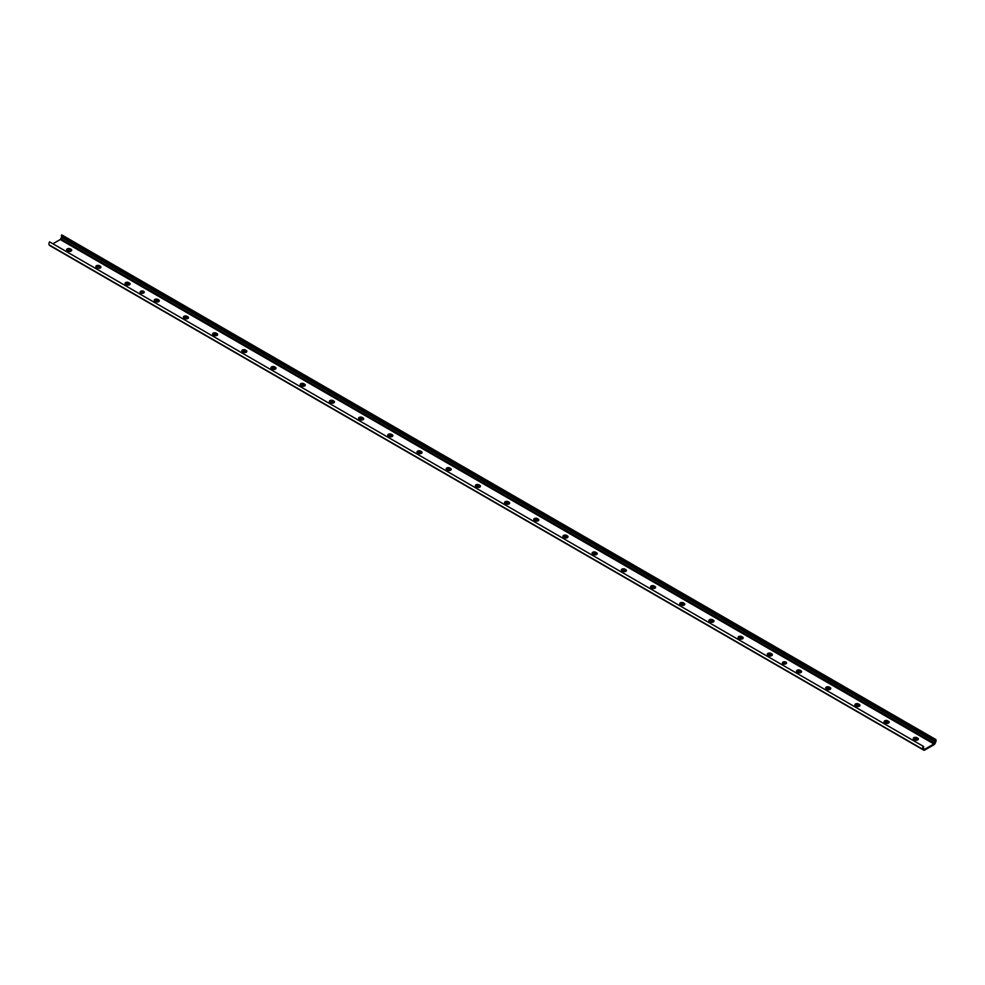 <?xml version="1.0" encoding="UTF-8"?>
<svg xmlns="http://www.w3.org/2000/svg" width="985" height="985" viewBox="0 0 985 985"><rect width="100%" height="100%" fill="white"/><g stroke="black" fill="none" stroke-linecap="round" stroke-linejoin="round"><path stroke-width="1.48" d="M144.093 292.545A2.068 1.194 0 0 0 142.16 291.769A2.068 1.194 0 0 0 140.227 292.545M140.707 292.964A2.068 1.194 180 0 1 140.092 292.114A2.068 1.194 180 0 1 142.16 290.932A2.068 1.194 180 0 1 144.229 292.114A2.068 1.194 180 0 1 142.948 293.222A2.068 1.194 180 0 1 140.707 292.964M786.375 663.361A2.068 1.194 0 0 0 784.454 662.597A2.068 1.194 0 0 0 782.521 663.361M782.989 663.779A2.068 1.194 180 0 1 782.386 662.942A2.068 1.194 180 0 1 784.454 661.748A2.068 1.194 180 0 1 786.51 662.942A2.068 1.194 180 0 1 785.242 664.038A2.068 1.194 180 0 1 782.989 663.779M917.737 738.171A2.118 1.219 180 0 1 918.291 738.713A2.118 1.219 180 0 1 917.737 739.895A2.118 1.219 180 0 1 915.693 740.215A2.118 1.219 180 0 1 914.745 739.895L913.908 739.415A2.118 1.219 180 0 1 913.366 738.861A2.118 1.219 180 0 1 913.908 737.679A2.118 1.219 180 0 1 915.951 737.371A2.118 1.219 180 0 1 916.9 737.679L917.737 738.171L917.318 738.898L913.957 738.504M917.934 739.39L917.318 738.898L918.291 738.713L917.737 739.895L918.291 738.713M914.326 739.649L913.366 738.861L913.908 737.679L915.951 737.371L916.481 738.405L915.951 737.371M913.366 738.861L913.908 737.679M917.318 739.255L916.481 738.775M888.544 721.316A2.118 1.219 180 0 1 889.098 721.857A2.118 1.219 180 0 1 888.544 723.039A2.118 1.219 180 0 1 886.5 723.359A2.118 1.219 180 0 1 885.552 723.039L884.715 722.559A2.118 1.219 180 0 1 884.173 722.005A2.118 1.219 180 0 1 884.715 720.823A2.118 1.219 180 0 1 886.759 720.515A2.118 1.219 180 0 1 887.707 720.823L888.544 721.316L888.125 722.042L884.752 721.648M888.716 721.907L888.544 723.039L889.098 721.857M885.133 722.793L884.173 722.005L884.715 720.823L886.759 720.515L887.288 721.549L886.759 720.515M884.173 722.005L884.715 720.823M888.125 722.399L887.288 721.919M859.351 704.46A2.118 1.219 180 0 1 859.905 705.001A2.118 1.219 180 0 1 859.351 706.183A2.118 1.219 180 0 1 857.307 706.504A2.118 1.219 180 0 1 856.359 706.183L855.522 705.703A2.118 1.219 180 0 1 854.968 705.149A2.118 1.219 180 0 1 855.522 703.967A2.118 1.219 180 0 1 857.566 703.659A2.118 1.219 180 0 1 858.514 703.967L859.351 704.46L858.932 705.186L855.559 704.792M859.523 705.051L859.351 706.183L859.905 705.001M855.94 705.937L854.968 705.149L855.522 703.967L857.566 703.659L858.095 704.694L857.566 703.659M854.968 705.149L855.522 703.967M858.932 705.543L858.095 705.063M830.158 687.604A2.118 1.219 180 0 1 830.7 688.146A2.118 1.219 180 0 1 830.158 689.328A2.118 1.219 180 0 1 828.114 689.648A2.118 1.219 180 0 1 827.166 689.328L826.329 688.847A2.118 1.219 180 0 1 825.775 688.293A2.118 1.219 180 0 1 826.329 687.111A2.118 1.219 180 0 1 828.373 686.804A2.118 1.219 180 0 1 829.321 687.111L830.158 687.604L829.739 688.33L826.366 687.936M830.33 688.195L830.22 689.291M826.747 689.081L825.775 688.293L826.329 687.111L828.373 686.804L828.902 687.85L828.373 686.804M825.775 688.293L826.329 687.111M830.7 688.146L830.22 689.266M829.739 688.687L828.902 688.207M800.965 670.748A2.118 1.219 180 0 1 801.507 671.29A2.118 1.219 180 0 1 800.965 672.472A2.118 1.219 180 0 1 798.921 672.792A2.118 1.219 180 0 1 797.973 672.472L797.136 671.992A2.118 1.219 180 0 1 796.582 671.438A2.118 1.219 180 0 1 797.136 670.268A2.118 1.219 180 0 1 799.18 669.948A2.118 1.219 180 0 1 800.128 670.268L800.965 670.748L800.546 671.475L797.173 671.08M801.15 671.967L800.546 671.475L801.507 671.29L801.027 672.435M797.554 672.238L796.582 671.438L797.136 670.268L799.18 669.948L799.709 670.994L799.18 669.948M796.582 671.438L797.136 670.268M801.507 671.29L801.027 672.41M800.546 671.832L799.709 671.351M771.772 653.892A2.118 1.219 180 0 1 772.314 654.434A2.118 1.219 180 0 1 771.772 655.616A2.118 1.219 180 0 1 769.728 655.936A2.118 1.219 180 0 1 768.78 655.616L767.931 655.136A2.118 1.219 180 0 1 767.389 654.582A2.118 1.219 180 0 1 767.931 653.412A2.118 1.219 180 0 1 769.975 653.092A2.118 1.219 180 0 1 770.923 653.412L771.772 653.892L771.353 654.619L767.98 654.225M771.932 654.483L771.772 655.616L772.314 654.434M768.349 655.382L767.389 654.582L767.931 653.412L769.975 653.092L770.504 654.138L769.975 653.092M767.389 654.582L767.931 653.412M771.353 654.976L770.504 654.496M742.567 637.036A2.118 1.219 180 0 1 743.121 637.578A2.118 1.219 180 0 1 742.567 638.76A2.118 1.219 180 0 1 740.523 639.08A2.118 1.219 180 0 1 739.575 638.76L738.738 638.28A2.118 1.219 180 0 1 738.196 637.726A2.118 1.219 180 0 1 738.738 636.556A2.118 1.219 180 0 1 740.782 636.236A2.118 1.219 180 0 1 741.73 636.556L742.567 637.036L742.148 637.763L738.787 637.369M742.739 637.627L742.567 638.76L743.121 637.578M739.156 638.526L738.196 637.726L738.738 636.556L740.782 636.236L741.311 637.283L740.782 636.236M738.196 637.726L738.738 636.556M742.148 638.12L741.311 637.64M713.374 620.181A2.118 1.219 180 0 1 713.928 620.722A2.118 1.219 180 0 1 713.374 621.904A2.118 1.219 180 0 1 711.33 622.225A2.118 1.219 180 0 1 710.382 621.904L709.545 621.424A2.118 1.219 180 0 1 709.003 620.87A2.118 1.219 180 0 1 709.545 619.7A2.118 1.219 180 0 1 711.589 619.38A2.118 1.219 180 0 1 712.537 619.7L713.374 620.181L712.955 620.907L709.582 620.513M713.546 620.772L713.374 621.904L713.928 620.722M709.963 621.67L709.003 620.87L709.545 619.7L711.589 619.38L712.118 620.427L711.589 619.38M709.003 620.87L709.545 619.7M712.955 621.264L712.118 620.784M684.181 603.325A2.118 1.219 180 0 1 684.735 603.867A2.118 1.219 180 0 1 684.181 605.049A2.118 1.219 180 0 1 682.137 605.369A2.118 1.219 180 0 1 681.189 605.049L680.352 604.568A2.118 1.219 180 0 1 679.798 604.014A2.118 1.219 180 0 1 680.352 602.845A2.118 1.219 180 0 1 682.396 602.524A2.118 1.219 180 0 1 683.344 602.845L684.181 603.325L683.762 604.051L680.389 603.657M684.378 604.544L683.762 604.051L684.735 603.867L684.243 605.012M680.77 604.815L679.798 604.014L680.352 602.845L682.396 602.524L682.925 603.571L682.396 602.524M679.798 604.014L680.352 602.845M684.735 603.867L684.243 604.987M683.762 604.408L682.925 603.928M654.988 586.469A2.118 1.219 180 0 1 655.53 587.011A2.118 1.219 180 0 1 654.988 588.193A2.118 1.219 180 0 1 652.944 588.513A2.118 1.219 180 0 1 651.996 588.193L651.159 587.713A2.118 1.219 180 0 1 650.605 587.159A2.118 1.219 180 0 1 651.159 585.989A2.118 1.219 180 0 1 653.203 585.669A2.118 1.219 180 0 1 654.151 585.989L654.988 586.469L654.569 587.195L651.196 586.801M655.185 587.688L654.569 587.195L655.53 587.011L655.05 588.156M651.577 587.959L650.605 587.159L651.159 585.989L653.486 586.112M650.605 587.159L651.159 585.989M655.53 587.011L655.05 588.131M654.569 587.553L653.732 587.072M625.795 569.613A2.118 1.219 180 0 1 626.337 570.155A2.118 1.219 180 0 1 625.795 571.337A2.118 1.219 180 0 1 623.751 571.657A2.118 1.219 180 0 1 622.803 571.337L621.966 570.857A2.118 1.219 180 0 1 621.412 570.303A2.118 1.219 180 0 1 621.966 569.133A2.118 1.219 180 0 1 624.01 568.813A2.118 1.219 180 0 1 624.958 569.133L625.795 569.613L625.376 570.34L622.003 569.946M625.98 570.844L625.376 570.34L626.337 570.155L625.795 571.337L626.337 570.155M622.385 571.103L621.412 570.303L621.966 569.133L624.01 568.813L624.539 569.859L624.01 568.813M621.412 570.303L621.966 569.133M625.376 570.697L624.539 570.216M596.602 552.757A2.118 1.219 180 0 1 597.144 553.311A2.118 1.219 180 0 1 596.602 554.481A2.118 1.219 180 0 1 594.558 554.801A2.118 1.219 180 0 1 593.61 554.481L592.761 554.001A2.118 1.219 180 0 1 592.219 553.459A2.118 1.219 180 0 1 592.761 552.277A2.118 1.219 180 0 1 594.805 551.957A2.118 1.219 180 0 1 595.753 552.277L596.602 552.757L596.184 553.484L592.81 553.09M596.775 553.348L596.602 554.481L597.144 553.311M593.192 554.247L592.219 553.459L592.761 552.277L594.805 551.957L595.334 553.004L594.805 551.957M592.219 553.459L592.761 552.277M596.184 553.841L595.334 553.361M567.409 535.902A2.118 1.219 180 0 1 567.951 536.456A2.118 1.219 180 0 1 567.409 537.625A2.118 1.219 180 0 1 565.365 537.945A2.118 1.219 180 0 1 564.405 537.625L563.568 537.145A2.118 1.219 180 0 1 563.026 536.603A2.118 1.219 180 0 1 563.568 535.421A2.118 1.219 180 0 1 565.612 535.101A2.118 1.219 180 0 1 566.56 535.421L567.409 535.902L566.978 536.628L563.617 536.234M567.594 537.133L566.978 536.628L567.951 536.456L567.409 537.625L567.951 536.456M563.986 537.391L563.026 536.603L563.568 535.421L565.612 535.101L566.141 536.148L565.612 535.101M563.026 536.603L563.568 535.421M566.978 536.985L566.141 536.505M538.204 519.046A2.118 1.219 180 0 1 538.758 519.6A2.118 1.219 180 0 1 538.204 520.769A2.118 1.219 180 0 1 536.16 521.09A2.118 1.219 180 0 1 535.212 520.769L534.375 520.289A2.118 1.219 180 0 1 533.833 519.748A2.118 1.219 180 0 1 534.375 518.566A2.118 1.219 180 0 1 536.419 518.245A2.118 1.219 180 0 1 537.367 518.566L538.204 519.046L537.785 519.772L534.412 519.378M538.401 520.277L537.785 519.772L538.758 519.6L538.266 520.733M534.793 520.536L533.833 519.748L534.375 518.566L536.419 518.245L536.948 519.292L536.419 518.245M533.833 519.748L534.375 518.566M538.758 519.6L538.266 520.708M537.785 520.129L536.948 519.649M509.011 502.19A2.118 1.219 180 0 1 509.565 502.744A2.118 1.219 180 0 1 509.011 503.914A2.118 1.219 180 0 1 506.967 504.234A2.118 1.219 180 0 1 506.019 503.914L505.182 503.433A2.118 1.219 180 0 1 504.628 502.892A2.118 1.219 180 0 1 505.182 501.71A2.118 1.219 180 0 1 507.226 501.39A2.118 1.219 180 0 1 508.174 501.71L509.011 502.19L508.592 502.916L505.219 502.535M509.183 502.781L509.073 503.877M505.6 503.68L504.628 502.892L505.182 501.71L507.509 501.833M504.628 502.892L505.182 501.71M509.565 502.744L509.073 503.852M508.592 503.273L507.755 502.793M479.818 485.334A2.118 1.219 180 0 1 480.372 485.888A2.118 1.219 180 0 1 479.818 487.058A2.118 1.219 180 0 1 477.774 487.378A2.118 1.219 180 0 1 476.826 487.058L475.989 486.578A2.118 1.219 180 0 1 475.435 486.036A2.118 1.219 180 0 1 475.989 484.854A2.118 1.219 180 0 1 478.033 484.534A2.118 1.219 180 0 1 478.981 484.854L479.818 485.334L479.399 486.061L476.026 485.679M479.99 485.925L479.818 487.058L480.372 485.888M476.408 486.824L475.435 486.036L475.989 484.854L478.033 484.534L478.562 485.58L478.033 484.534M475.435 486.036L475.989 484.854M479.399 486.418L478.562 485.937M450.625 468.478A2.118 1.219 180 0 1 451.167 469.032A2.118 1.219 180 0 1 450.625 470.202A2.118 1.219 180 0 1 448.581 470.522A2.118 1.219 180 0 1 447.633 470.202L446.796 469.722A2.118 1.219 180 0 1 446.242 469.18A2.118 1.219 180 0 1 446.796 467.998A2.118 1.219 180 0 1 448.84 467.678A2.118 1.219 180 0 1 449.788 467.998L450.625 468.478L450.207 469.205L446.833 468.823M450.798 469.069L450.625 470.202L451.167 469.032M447.215 469.968L446.242 469.18L446.796 467.998L448.84 467.678L449.369 468.725L448.84 467.678M446.242 469.18L446.796 467.998M450.207 469.562L449.369 469.082M421.432 451.623A2.118 1.219 180 0 1 421.974 452.177A2.118 1.219 180 0 1 421.432 453.346A2.118 1.219 180 0 1 419.388 453.666A2.118 1.219 180 0 1 418.44 453.346L417.591 452.866A2.118 1.219 180 0 1 417.049 452.324A2.118 1.219 180 0 1 417.591 451.142A2.118 1.219 180 0 1 419.635 450.822A2.118 1.219 180 0 1 420.595 451.142L421.432 451.623L421.014 452.349L417.64 451.967M421.617 452.854L421.014 452.349L421.974 452.177L421.494 453.322M418.022 453.112L417.049 452.324L417.591 451.142L419.635 450.822L420.164 451.869L419.635 450.822M417.049 452.324L417.591 451.142M421.974 452.177L421.494 453.285M421.014 452.706L420.164 452.226M392.239 434.767A2.118 1.219 180 0 1 392.781 435.321A2.118 1.219 180 0 1 392.239 436.503A2.118 1.219 180 0 1 390.195 436.811A2.118 1.219 180 0 1 389.247 436.503L388.398 436.01A2.118 1.219 180 0 1 387.856 435.469A2.118 1.219 180 0 1 388.398 434.286A2.118 1.219 180 0 1 390.442 433.966A2.118 1.219 180 0 1 391.39 434.286L392.239 434.767L391.808 435.493L388.447 435.111M392.399 435.358L392.289 436.466M388.816 436.256L387.856 435.469L388.398 434.286L390.442 433.966L390.737 435.025M387.856 435.469L388.398 434.286M390.442 433.966L390.737 435.038M392.781 435.321L392.289 436.429M391.808 435.85L390.971 435.37M363.034 417.911A2.118 1.219 180 0 1 363.588 418.465A2.118 1.219 180 0 1 363.034 419.647A2.118 1.219 180 0 1 360.99 419.955A2.118 1.219 180 0 1 360.042 419.647L359.205 419.154A2.118 1.219 180 0 1 358.663 418.613A2.118 1.219 180 0 1 359.205 417.431A2.118 1.219 180 0 1 361.249 417.111A2.118 1.219 180 0 1 362.197 417.431L363.034 417.911L362.615 418.637L359.254 418.256M363.206 418.502L363.096 419.61M359.623 419.401L358.663 418.613L359.205 417.431L361.249 417.111L361.532 418.182L361.532 417.554M358.663 418.613L359.205 417.431M363.588 418.465L363.096 419.573M362.615 418.994L361.778 418.514M333.841 401.055A2.118 1.219 180 0 1 334.395 401.609A2.118 1.219 180 0 1 333.841 402.791A2.118 1.219 180 0 1 331.797 403.099A2.118 1.219 180 0 1 330.849 402.791L330.012 402.299A2.118 1.219 180 0 1 329.47 401.757A2.118 1.219 180 0 1 330.012 400.575A2.118 1.219 180 0 1 332.056 400.255A2.118 1.219 180 0 1 333.004 400.575L333.841 401.055L333.423 401.781L330.049 401.4M334.013 401.646L333.841 402.791L334.395 401.609M330.431 402.545L329.47 401.757L330.012 400.575L332.056 400.255L332.585 401.301L332.056 400.255M329.47 401.757L330.012 400.575M333.423 402.139L332.585 401.658M304.648 384.199A2.118 1.219 180 0 1 305.202 384.753A2.118 1.219 180 0 1 304.648 385.935A2.118 1.219 180 0 1 302.604 386.243A2.118 1.219 180 0 1 301.656 385.935L300.819 385.443A2.118 1.219 180 0 1 300.265 384.901A2.118 1.219 180 0 1 300.819 383.719A2.118 1.219 180 0 1 302.863 383.399A2.118 1.219 180 0 1 303.811 383.719L304.648 384.199L304.23 384.926L300.856 384.544M304.845 385.43L304.23 384.926L305.202 384.753L304.648 385.935L305.202 384.753M301.238 385.689L300.265 384.901L300.819 383.719L302.863 383.399L303.392 384.445L302.863 383.399M300.265 384.901L300.819 383.719M304.23 385.283L303.392 384.803M275.455 367.343A2.118 1.219 180 0 1 275.997 367.897A2.118 1.219 180 0 1 275.455 369.079A2.118 1.219 180 0 1 273.411 369.387A2.118 1.219 180 0 1 272.463 369.079L271.626 368.587A2.118 1.219 180 0 1 271.072 368.045A2.118 1.219 180 0 1 271.626 366.863A2.118 1.219 180 0 1 273.67 366.543A2.118 1.219 180 0 1 274.618 366.863L275.455 367.343L275.037 368.07L271.663 367.688M275.628 367.934L275.517 369.043M272.045 368.833L271.072 368.045L271.626 366.863L273.67 366.543L274.199 367.59L273.67 366.543M271.072 368.045L271.626 366.863M275.997 367.897L275.517 369.006M275.037 368.427L274.199 367.947M246.262 350.488A2.118 1.219 180 0 1 246.804 351.042A2.118 1.219 180 0 1 246.262 352.224A2.118 1.219 180 0 1 244.218 352.531A2.118 1.219 180 0 1 243.27 352.224L242.433 351.731A2.118 1.219 180 0 1 241.879 351.189A2.118 1.219 180 0 1 242.433 350.007A2.118 1.219 180 0 1 244.477 349.687A2.118 1.219 180 0 1 245.425 350.007L246.262 350.488L245.844 351.214L242.47 350.832M246.435 351.079L246.324 352.187M242.852 351.977L241.879 351.189L242.433 350.007L244.477 349.687L244.76 350.746M241.879 351.189L242.433 350.007M244.477 349.687L244.76 350.758M246.804 351.042L246.324 352.15M245.844 351.571L244.994 351.091M217.069 333.632A2.118 1.219 180 0 1 217.611 334.186A2.118 1.219 180 0 1 217.069 335.368A2.118 1.219 180 0 1 215.025 335.676A2.118 1.219 180 0 1 214.077 335.368L213.228 334.875A2.118 1.219 180 0 1 212.686 334.334A2.118 1.219 180 0 1 213.228 333.152A2.118 1.219 180 0 1 215.272 332.832A2.118 1.219 180 0 1 216.22 333.152L217.069 333.632L216.651 334.358L213.277 333.977M217.229 334.223L217.119 335.331M213.647 335.122L212.686 334.334L213.228 333.152L215.272 332.832L215.567 333.903L215.567 333.275M212.686 334.334L213.228 333.152M217.611 334.186L217.119 335.294M216.651 334.715L215.801 334.235M187.864 316.776A2.118 1.219 180 0 1 188.418 317.33A2.118 1.219 180 0 1 187.864 318.512A2.118 1.219 180 0 1 185.82 318.82A2.118 1.219 180 0 1 184.872 318.512L184.035 318.02A2.118 1.219 180 0 1 183.493 317.478A2.118 1.219 180 0 1 184.035 316.296A2.118 1.219 180 0 1 186.079 315.976A2.118 1.219 180 0 1 187.027 316.296L187.864 316.776L187.446 317.502L184.084 317.121M188.061 318.007L187.446 317.502L188.418 317.33L187.864 318.512L188.418 317.33M184.454 318.266L183.493 317.478L184.035 316.296L186.079 315.976L186.608 317.022L186.079 315.976M183.493 317.478L184.035 316.296M187.446 317.86L186.608 317.379M158.671 299.92A2.118 1.219 180 0 1 159.225 300.474A2.118 1.219 180 0 1 158.671 301.656A2.118 1.219 180 0 1 156.627 301.964A2.118 1.219 180 0 1 155.679 301.656L154.842 301.164A2.118 1.219 180 0 1 154.3 300.622A2.118 1.219 180 0 1 154.842 299.44A2.118 1.219 180 0 1 156.886 299.12A2.118 1.219 180 0 1 157.834 299.44L158.671 299.92L158.253 300.647L154.879 300.265M158.868 301.151L158.253 300.647L159.225 300.474L158.671 301.656L159.225 300.474M155.261 301.41L154.3 300.622L154.842 299.44L156.886 299.12L157.415 300.166L156.886 299.12M154.3 300.622L154.842 299.44M158.253 301.016L157.415 300.524M129.478 283.064A2.118 1.219 180 0 1 130.032 283.618A2.118 1.219 180 0 1 129.478 284.8A2.118 1.219 180 0 1 127.434 285.108A2.118 1.219 180 0 1 126.486 284.8L125.649 284.308A2.118 1.219 180 0 1 125.095 283.766A2.118 1.219 180 0 1 125.649 282.584A2.118 1.219 180 0 1 127.693 282.264A2.118 1.219 180 0 1 128.641 282.584L129.478 283.064L129.06 283.791L125.686 283.409M129.651 283.655L129.54 284.763M126.068 284.554L125.095 283.766L125.649 282.584L127.693 282.264L128.222 283.311L127.693 282.264M125.095 283.766L125.649 282.584M130.032 283.618L129.54 284.727M129.06 284.16L128.222 283.668M100.285 266.209A2.118 1.219 180 0 1 100.827 266.763A2.118 1.219 180 0 1 100.285 267.945A2.118 1.219 180 0 1 98.241 268.252A2.118 1.219 180 0 1 97.293 267.945L96.456 267.452A2.118 1.219 180 0 1 95.902 266.91A2.118 1.219 180 0 1 96.456 265.728A2.118 1.219 180 0 1 98.5 265.408A2.118 1.219 180 0 1 99.448 265.728L100.285 266.209L99.867 266.935L98.783 266.479M100.458 266.8L100.347 267.908M96.875 267.698L95.902 266.91L96.456 265.728L98.5 265.408M95.902 266.91L96.456 265.728M100.827 266.763L100.347 267.871M99.867 267.304L99.029 266.812M98.783 266.467L96.493 266.553M71.092 249.353A2.118 1.219 180 0 1 71.634 249.907A2.118 1.219 180 0 1 71.092 251.089A2.118 1.219 180 0 1 69.048 251.397A2.118 1.219 180 0 1 68.1 251.089L67.263 250.596A2.118 1.219 180 0 1 66.709 250.055A2.118 1.219 180 0 1 67.263 248.873A2.118 1.219 180 0 1 69.307 248.552A2.118 1.219 180 0 1 70.255 248.873L71.092 249.353L70.674 250.079L67.3 249.697M71.265 249.944L71.154 251.052M67.682 250.843L66.709 250.055L67.263 248.873L69.307 248.552L69.59 249.624L69.59 248.996M66.709 250.055L67.263 248.873M71.634 249.907L71.154 251.015M70.674 250.449L69.837 249.956M933.768 744.869L924.89 749.991A2.45 1.416 -60 0 1 923.671 750.114A2.45 1.416 -60 0 1 923.474 749.954L922.908 749.351A2.586 1.49 -60 0 1 923.265 746.298L923.733 746.679A1.551 0.899 120 0 0 923.499 748.526L924.743 749.228L933.903 743.946L935.147 741.803A1.551 0.899 120 0 0 935.024 740.252A1.551 0.899 120 0 0 934.925 740.203L935.393 739.292A2.586 1.49 -60 0 1 935.541 739.353A2.586 1.49 -60 0 1 935.75 741.939L935.184 743.195A2.45 1.416 -60 0 1 933.768 744.869M923.265 746.298L49.607 241.891A2.586 1.49 120 0 0 49.25 244.945L49.816 245.56A2.45 1.416 120 0 0 50.013 245.708A2.45 1.416 120 0 0 50.235 245.807M61.464 235.907A1.551 0.899 -60 0 1 61.501 237.397L60.257 239.54L52.882 243.787M62.018 235.046A2.586 1.49 120 0 0 61.883 234.959A2.586 1.49 120 0 0 61.735 234.886L61.267 235.809L934.925 740.203M61.735 234.886L935.393 739.292M916.9 737.679L916.481 738.405M917.909 738.75L917.909 739.39M916.247 737.802L916.247 738.43L916.247 737.802M914.375 737.851L914.375 738.491M915.521 737.679L915.521 738.319M887.707 720.823L887.288 721.549M885.183 720.995L885.183 721.636M886.328 720.823L886.328 721.463M858.514 703.967L858.095 704.694M855.99 704.14L855.99 704.78M857.122 703.967L857.122 704.607M829.321 687.111L828.902 687.85M826.797 687.284L826.797 687.924M827.929 687.111L827.929 687.752M800.128 670.268L799.709 670.994M801.137 671.339L801.137 671.967M797.604 670.428L797.604 671.068M798.736 670.256L798.736 670.896M770.923 653.412L770.504 654.138M768.411 653.572L768.411 654.212M769.544 653.4L769.544 654.04M741.73 636.556L741.311 637.283M739.206 636.716L739.206 637.357M740.351 636.544L740.351 637.184M712.537 619.7L712.118 620.427M710.013 619.861L710.013 620.501M711.158 619.688L711.158 620.328M683.344 602.845L682.925 603.571M684.353 603.916L684.353 604.544M680.82 603.005L680.82 603.645M681.952 602.832L681.952 603.473M654.151 585.989L653.732 586.715M655.16 587.06L655.16 587.688M651.627 586.149L651.627 586.789M652.759 585.976L652.759 586.617M624.958 569.133L624.539 569.859M625.967 570.204L625.967 570.832M622.434 569.305L622.434 569.933M623.567 569.121L623.567 569.761M595.753 552.277L595.334 553.004M593.241 552.45L593.241 553.077M594.374 552.265L594.374 552.905M566.56 535.421L566.141 536.148M567.569 536.493L567.569 537.133M564.036 535.594L564.036 536.222M565.181 535.409L565.181 536.049M537.367 518.566L536.948 519.292M538.376 519.637L538.376 520.277M534.843 518.738L534.843 519.366M535.988 518.553L535.988 519.193M508.174 501.71L507.755 502.436M505.65 501.882L505.65 502.51M506.783 501.697L506.783 502.338M478.981 484.854L478.562 485.58M476.457 485.026L476.457 485.654M477.59 484.842L477.59 485.482M449.788 467.998L449.369 468.725M447.264 468.171L447.264 468.798M448.397 467.986L448.397 468.626M420.595 451.142L420.164 451.869M421.605 452.213L421.605 452.854M418.071 451.315L418.071 451.943M419.204 451.13L419.204 451.77M391.39 434.286L390.971 435.013M388.866 434.459L388.866 435.087M390.011 434.274L390.011 434.914M362.197 417.431L361.778 418.157M359.673 417.603L359.673 418.231M360.818 417.418L360.818 418.059M333.004 400.575L332.585 401.301M330.48 400.747L330.48 401.387M331.625 400.563L331.625 401.203M303.811 383.719L303.392 384.445M304.821 384.79L304.821 385.43M301.287 383.891L301.287 384.532M302.42 383.707L302.42 384.347M274.618 366.863L274.199 367.59M272.094 367.036L272.094 367.676M273.227 366.863L273.227 367.491M245.425 350.007L244.994 350.734M242.901 350.18L242.901 350.82M244.034 350.007L244.034 350.635M216.22 333.152L215.801 333.878M213.708 333.324L213.708 333.964M214.841 333.152L214.841 333.78M187.027 316.296L186.608 317.022M188.036 317.367L188.036 318.007M184.503 316.468L184.503 317.108M185.648 316.296L185.648 316.924M157.834 299.44L157.415 300.166M158.844 300.511L158.844 301.151M155.31 299.612L155.31 300.253M156.455 299.44L156.455 300.068M128.641 282.584L128.222 283.311M126.117 282.757L126.117 283.397M127.25 282.584L127.25 283.212M99.448 265.728L99.029 266.455M96.924 265.901L96.924 266.541M98.057 265.728L98.057 266.356M70.255 248.873L69.837 249.599M67.731 249.045L67.731 249.685M68.864 248.873L68.864 249.5M49.816 245.56L923.474 749.954M49.25 244.945L922.908 749.351M923.487 748.501L924.743 749.228M60.257 239.54L933.903 743.946M60.848 238.838L934.506 743.232M61.501 237.397L935.147 741.803M50.013 245.708L923.671 750.114M61.883 234.959L935.541 739.353"/></g></svg>
